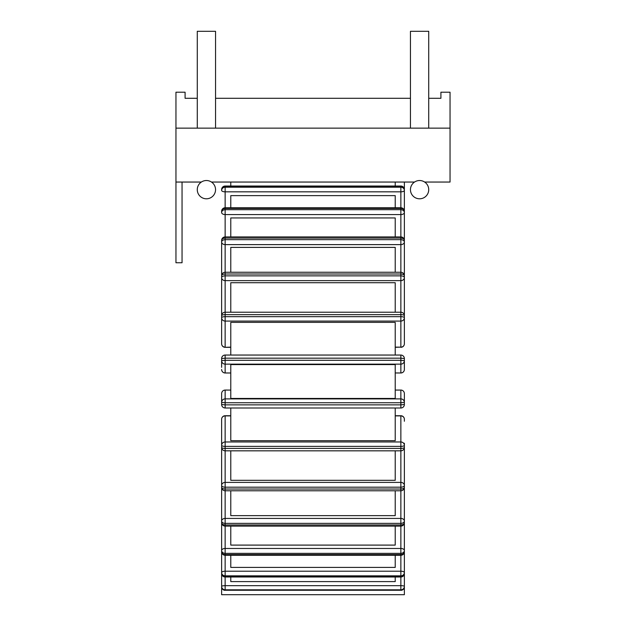 <?xml version="1.0" encoding="UTF-8"?>
<svg xmlns="http://www.w3.org/2000/svg" width="626" height="626" viewBox="0 0 626 626"><rect width="100%" height="100%" fill="white"/><g stroke="black" fill="none" stroke-linecap="round" stroke-linejoin="round"><path stroke-width="0.94" d="M404.365 586.398A3.506 0.728 180 0 0 400.859 585.67L400.859 589.817A3.506 3.427 0 0 0 404.365 586.398L404.365 586.836A3.506 3.427 180 0 1 400.859 590.263L225.141 590.263A3.506 3.427 180 0 1 221.635 586.836L221.635 586.398A3.506 3.427 0 0 0 225.141 589.817L225.141 585.67A3.506 0.728 180 0 0 221.635 586.398M230.775 577.008L230.775 581.593L395.225 581.593L395.225 577.008M395.225 236.925L395.225 217.942L230.775 217.942L230.775 236.925M395.225 207.762L395.225 195.633L230.775 195.633L230.775 207.762M395.225 272.255L395.225 247.403L230.775 247.403L230.775 272.255M395.225 312.21L395.225 282.717L230.775 282.717L230.775 312.21M395.225 355.044L395.225 322.359L230.775 322.359L230.775 355.044M230.775 398.457L230.775 364.582L395.225 364.582L395.225 398.457L230.775 398.457M230.775 408.003L230.775 440.688L395.225 440.688L395.225 408.003M230.775 555.285L230.775 567.406L395.225 567.406L395.225 555.285M230.775 526.114L230.775 545.097L395.225 545.097L395.225 526.114M230.775 450.83L230.775 480.322L395.225 480.322L395.225 450.83M230.775 490.784L230.775 515.644L395.225 515.644L395.225 490.784M230.775 182.049L230.775 186.039M395.225 182.049L395.225 186.039M221.635 317.938L221.635 277.608A3.506 3.036 0 0 0 225.141 280.636L400.859 280.636A3.506 3.036 0 0 0 404.365 277.608A3.506 1.753 180 0 0 400.859 275.855L400.859 314.635A3.506 1.08 0 0 1 404.365 315.715L404.365 317.742A3.506 1.08 180 0 0 400.859 316.662L400.859 321.075A3.506 3.333 0 0 0 404.365 317.742L404.365 343.807A3.506 3.333 180 0 1 400.859 347.14L395.225 347.313M395.225 347.14L400.859 347.14L400.859 321.075L225.141 321.075L225.141 316.662A3.506 1.08 180 0 0 221.635 317.742A3.506 3.333 0 0 0 225.141 321.075L225.141 347.14A3.506 3.333 180 0 1 221.635 343.807L221.635 315.715A3.506 1.08 0 0 1 225.141 314.635L225.141 275.855A3.506 1.753 180 0 0 221.635 277.608L221.635 275.761A3.506 1.753 0 0 1 225.141 274.008L225.141 239.672A3.506 2.34 180 0 0 221.635 242.012A3.506 2.606 0 0 0 225.141 244.617L400.859 244.617A3.506 2.606 0 0 0 404.365 242.012L404.365 298.461M404.365 443.255L404.365 487.286A3.506 1.753 180 0 1 400.859 489.031L400.859 523.375A3.506 2.34 0 0 0 404.365 521.028A3.506 2.606 180 0 0 400.859 518.43L225.141 518.43A3.506 2.606 180 0 0 221.635 521.028L221.635 464.586M404.365 466.167L404.365 522.616A3.506 2.34 180 0 1 400.859 524.956L400.859 553.361A3.506 2.833 0 0 0 404.365 550.528A3.506 2.058 180 0 0 400.859 548.47L225.141 548.47L225.141 524.956A3.506 2.34 180 0 1 221.635 522.616L221.635 521.028A3.506 2.34 0 0 0 225.141 523.375L225.141 489.031A3.506 1.753 180 0 1 221.635 487.286L221.635 485.44A3.506 1.753 0 0 0 225.141 487.185L225.141 482.403A3.506 3.036 180 0 0 221.635 485.44L221.635 443.255M404.365 445.305A3.506 3.333 180 0 0 400.859 441.972L400.859 446.385A3.506 1.08 0 0 0 404.365 445.305L404.365 447.332A3.506 1.08 180 0 1 400.859 448.412L400.859 487.185A3.506 1.753 0 0 0 404.365 485.44A3.506 3.036 180 0 0 400.859 482.403L225.141 482.403L225.141 448.412A3.506 1.08 180 0 1 221.635 447.332L221.635 445.305A3.506 1.08 0 0 0 225.141 446.385L225.141 441.972A3.506 3.333 180 0 0 221.635 445.305L221.635 419.232A3.506 3.333 0 0 1 225.141 415.899L225.141 415.734A3.506 3.506 0 0 0 221.635 419.232L221.635 421.259M395.225 415.899L400.859 415.899A3.506 3.333 0 0 1 404.365 419.232A3.506 3.506 0 0 0 400.859 415.734L400.859 441.972L225.141 441.972L225.141 415.899L230.775 415.899M225.141 548.47A3.506 2.058 180 0 0 221.635 550.528A3.506 2.833 0 0 0 225.141 553.361L225.141 548.47M404.365 550.528L404.365 551.78A3.506 2.833 180 0 1 400.859 554.613L400.859 575.834A3.506 3.2 0 0 0 404.365 572.633A3.506 1.424 180 0 0 400.859 571.209L225.141 571.209L225.141 554.613A3.506 2.833 180 0 1 221.635 551.78L221.635 550.528M225.141 571.209A3.506 1.424 180 0 0 221.635 572.633A3.506 3.2 0 0 0 225.141 575.834L225.141 571.209M404.365 572.633L404.365 573.502A3.506 3.2 180 0 1 400.859 576.702L400.859 585.67L225.141 585.67L225.141 576.702A3.506 3.2 180 0 1 221.635 573.502L221.635 572.633M404.365 395.679L404.365 404.498L404.365 393.558L404.365 404.498L400.859 404.865L400.859 408.003A3.506 3.482 180 0 0 404.365 404.498A3.506 3.506 0 0 1 400.859 408.003L225.141 408.003L225.141 404.865L221.635 404.498A3.506 3.482 180 0 0 225.141 407.98A3.506 3.506 0 0 1 221.635 404.498L221.635 393.558A3.506 3.482 0 0 1 225.141 390.076L225.141 390.076A3.506 3.506 0 0 0 221.635 393.558L221.635 402.377L225.141 402.745L225.141 398.895A3.506 3.482 180 0 0 221.635 402.377M404.365 419.232L404.365 421.259M400.859 390.061L395.225 390.061L400.859 390.076A3.506 3.482 0 0 1 404.365 393.558A3.506 3.506 0 0 0 400.859 390.061L400.859 402.745L404.365 402.377A3.506 3.482 180 0 0 400.859 398.895L225.141 398.895L225.141 390.076L230.775 390.076L225.141 390.061M221.635 367.36L221.635 358.541L225.141 358.182L225.141 355.044A3.506 3.482 0 0 0 221.635 358.541L221.635 360.662A3.506 3.482 0 0 0 225.141 364.144L225.141 360.302L221.635 360.662L221.635 358.541A3.506 3.506 0 0 1 225.141 355.044L400.859 355.044L400.859 358.182L404.365 358.541L404.365 360.662L404.365 358.541A3.506 3.482 0 0 0 400.859 355.059A3.506 3.506 0 0 1 404.365 358.541L404.365 369.481A3.506 3.482 180 0 1 400.859 372.963L395.225 372.963L400.859 372.986A3.506 3.506 0 0 0 404.365 369.481L404.365 360.662L400.859 360.302L400.859 364.144A3.506 3.482 0 0 0 404.365 360.662M221.635 317.742L221.635 341.78M221.635 240.431A3.506 2.34 0 0 1 225.141 238.083L225.141 236.925A3.506 3.506 0 0 0 221.635 240.431L221.635 296.873M221.635 212.519A3.506 2.058 0 0 0 225.141 214.577L225.141 209.687A3.506 2.833 180 0 0 221.635 212.519L221.635 211.267A3.506 2.833 0 0 1 225.141 208.427L225.141 187.205A3.506 3.2 180 0 0 221.635 190.406A3.506 1.424 0 0 0 225.141 191.83L400.859 191.83A3.506 1.424 0 0 0 404.365 190.406A3.506 3.2 180 0 0 400.859 187.205L400.859 208.427A3.506 2.833 0 0 1 404.365 211.267L404.365 212.519A3.506 2.833 180 0 0 400.859 209.687L400.859 214.577A3.506 2.058 0 0 0 404.365 212.519M221.635 189.537A3.506 3.2 0 0 1 225.141 186.337L225.141 186.039A3.506 3.506 0 0 0 221.635 189.537L221.635 190.406M404.365 189.537A3.506 3.506 0 0 0 400.859 186.039L400.859 186.337A3.506 3.2 0 0 1 404.365 189.537L404.365 190.406M225.141 372.986L230.775 372.986L225.141 372.963A3.506 3.482 180 0 1 221.635 369.481A3.506 3.506 0 0 0 225.141 372.986L225.141 364.144L400.859 364.144L400.859 372.963M404.365 240.431A3.506 3.506 0 0 0 400.859 236.925L225.141 236.925L225.141 214.577L400.859 214.577L400.859 238.083A3.506 2.34 0 0 1 404.365 240.431L404.365 242.012A3.506 2.34 180 0 0 400.859 239.672L400.859 274.008A3.506 1.753 0 0 1 404.365 275.761L404.365 319.784M221.635 488.108L221.635 594.7L404.365 594.7L404.365 488.108M404.365 274.931L404.365 182.049M197.276 98.298L185.093 98.298L185.093 92.21L175.953 92.21L175.953 182.049L201.361 182.049M211.463 182.049L414.537 182.049M424.639 182.049L450.047 182.049L450.047 92.21L440.907 92.21L440.907 98.298L428.724 98.298M215.547 98.298L410.453 98.298M182.049 182.049L182.049 262.748L175.953 262.748L175.953 182.049M175.953 128.142L450.047 128.142M215.547 189.662A9.14 9.14 0 0 0 206.408 180.523A9.14 9.14 0 0 0 197.276 189.662A9.14 9.14 0 0 0 206.408 198.794A9.14 9.14 0 0 0 215.547 189.662M428.724 189.662A9.14 9.14 0 0 0 419.592 180.523A9.14 9.14 0 0 0 410.453 189.662A9.14 9.14 0 0 0 419.592 198.794A9.14 9.14 0 0 0 428.724 189.662M410.453 128.142L410.453 31.3L428.724 31.3L428.724 128.142M197.276 128.142L197.276 31.3L215.547 31.3L215.547 128.142M400.859 590.263L225.141 590.263L225.141 589.817L400.859 589.817L400.859 590.263M230.775 347.14L225.141 347.313A3.506 3.506 0 0 1 221.635 343.807M400.859 316.662L225.141 316.662L225.141 314.635L400.859 314.635L400.859 316.662M400.859 489.031L225.141 489.031L225.141 487.185L400.859 487.185L400.859 489.031M225.141 524.956L225.141 523.375L400.859 523.375L400.859 524.956L225.141 524.956M400.859 448.412L225.141 448.412L225.141 446.385L400.859 446.385L400.859 448.412M225.141 554.613L225.141 553.361L400.859 553.361L400.859 554.613L225.141 554.613M225.141 576.702L225.141 575.834L400.859 575.834L400.859 576.702L225.141 576.702M400.859 404.865L225.141 404.865L225.141 402.745L400.859 402.745L400.859 404.865M225.141 209.687L225.141 208.427L400.859 208.427L400.859 209.687L225.141 209.687M400.859 187.205L225.141 187.205L225.141 186.337L400.859 186.337L400.859 187.205M400.859 360.302L225.141 360.302L225.141 358.182L400.859 358.182L400.859 360.302M400.859 275.855L225.141 275.855L225.141 274.008L400.859 274.008L400.859 275.855M400.859 239.672L225.141 239.672L225.141 238.083L400.859 238.083L400.859 239.672M400.859 590.341A3.506 3.506 0 0 0 404.365 586.836M221.635 586.836A3.506 3.506 0 0 0 225.141 590.341M230.775 347.313L225.141 347.313M400.859 347.313A3.506 3.506 0 0 0 404.365 343.807M404.365 315.715A3.506 3.506 0 0 0 400.859 312.21L225.141 312.21A3.506 3.506 0 0 0 221.635 315.715M221.635 487.286A3.506 3.506 0 0 0 225.141 490.784L400.859 490.784A3.506 3.506 0 0 0 404.365 487.286M221.635 522.616A3.506 3.506 0 0 0 225.141 526.114L400.859 526.114A3.506 3.506 0 0 0 404.365 522.616M221.635 447.332A3.506 3.506 0 0 0 225.141 450.83L400.859 450.83A3.506 3.506 0 0 0 404.365 447.332M400.859 415.734L395.225 415.734M230.775 415.734L225.141 415.734M221.635 551.78A3.506 3.506 0 0 0 225.141 555.285L400.859 555.285A3.506 3.506 0 0 0 404.365 551.78M221.635 573.502A3.506 3.506 0 0 0 225.141 577.008L400.859 577.008A3.506 3.506 0 0 0 404.365 573.502M404.365 211.267A3.506 3.506 0 0 0 400.859 207.762L225.141 207.762A3.506 3.506 0 0 0 221.635 211.267M400.859 186.039L225.141 186.039M404.365 275.761A3.506 3.506 0 0 0 400.859 272.255L225.141 272.255A3.506 3.506 0 0 0 221.635 275.761"/></g></svg>
